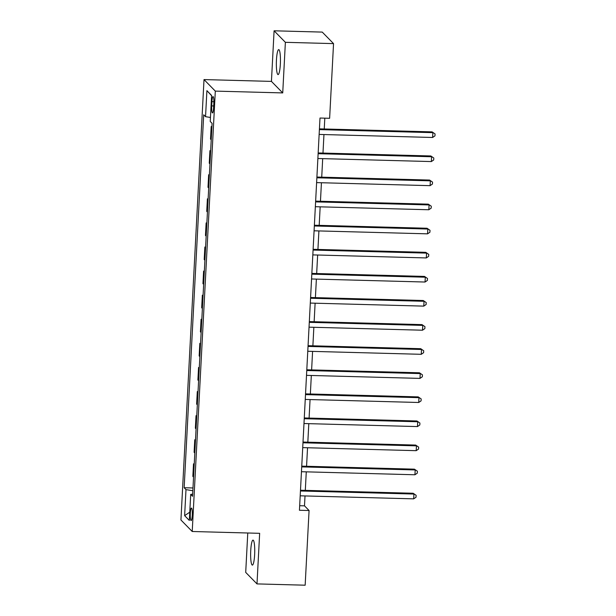 <?xml version="1.0" encoding="UTF-8"?>
<svg xmlns="http://www.w3.org/2000/svg" width="616" height="616" viewBox="0 0 616 616"><rect width="100%" height="100%" fill="white"/><g stroke="black" fill="none" stroke-linecap="round" stroke-linejoin="round"><path stroke-width="0.92" d="M254.639 554.6A12.497 2.033 -88.5 0 0 253.022 540.117A12.497 2.033 -88.5 0 0 250.735 550.619A12.497 2.033 -88.5 0 0 252.352 565.103A12.497 2.033 -88.5 0 0 254.639 554.6M280.349 64.087A12.497 2.033 -88.5 0 0 278.732 49.603A12.497 2.033 -88.5 0 0 276.445 60.106A12.497 2.033 -88.5 0 0 278.062 74.59A12.497 2.033 -88.5 0 0 280.349 64.087M192.269 515.307A6.252 1.016 -88.5 0 0 191.46 508.061A6.252 1.016 -88.5 0 0 190.321 513.313A6.252 1.016 -88.5 0 0 191.129 520.558A6.252 1.016 -88.5 0 0 192.269 515.307M247.771 532.994L245.707 572.387L256.995 583.906L305.159 585.2L309.07 510.518L304.497 505.844L305.012 495.942M204.011 79.579L180.935 519.981L192.223 531.5L215.307 91.106L204.011 79.579L271.433 81.397L282.729 92.916L285.377 42.319L274.089 30.8L271.433 81.397M274.089 30.8L322.245 32.094L333.541 43.613L285.377 42.319M333.541 43.613L329.629 118.295L319.997 118.041L299.438 510.256L309.07 510.518M211.927 101.663L211.704 105.898A6.052 0.986 -88.5 0 0 212.481 112.921A6.052 0.986 -88.5 0 0 213.59 107.831L213.814 103.596A6.052 0.986 -88.5 0 0 213.028 96.573A6.052 0.986 -88.5 0 0 211.927 101.663L213.868 101.717M210.449 117.471L205.544 116.67L203.696 114.792L184.153 487.733L192.977 487.972M205.544 116.67L206.907 90.652L211.604 95.449L210.241 121.468L212.089 123.354L192.546 496.296L190.698 494.409L189.335 520.428L184.631 515.638L185.994 489.62L184.153 487.733M256.995 583.906L259.652 533.317L192.223 531.5M282.729 92.916L215.307 91.106M305.305 490.359L306.275 471.848M306.568 466.273L307.538 447.755M307.831 442.18L308.801 423.662M309.093 418.087L310.064 399.568M310.356 393.994L311.326 375.475M311.619 369.9L312.589 351.389M312.882 345.815L313.852 327.296M314.145 321.721L315.115 303.203M315.407 297.628L316.378 279.11M316.67 273.535L317.64 255.016M317.933 249.441L318.903 230.923M319.196 225.348L320.166 206.837M320.459 201.263L321.429 182.744M321.721 177.169L322.692 158.651M322.984 153.076L323.954 134.558M324.247 128.983L324.809 118.172M299.676 505.713L304.497 505.844M211.881 127.289L211.18 126.573L211.919 126.588M193.547 477.1L192.846 476.384L193.501 463.856L194.24 463.879M194.81 453.014L194.109 452.298L194.764 439.77L195.503 439.786M196.073 428.921L195.372 428.205L196.027 415.677L196.766 415.692M197.336 404.827L196.635 404.111L197.289 391.584L198.029 391.607M198.598 380.734L197.898 380.018L198.552 367.49L199.291 367.513M199.861 356.641L199.16 355.925L199.815 343.397L200.554 343.42M201.124 332.555L200.423 331.832L201.078 319.304L201.817 319.327M202.387 308.462L201.686 307.746L202.341 295.218L203.08 295.233M203.65 284.369L202.949 283.653L203.603 271.125L204.343 271.14M204.912 260.275L204.212 259.559L204.866 247.031L205.605 247.055M206.175 236.182L205.475 235.466L206.129 222.938L206.868 222.961M207.438 212.089L206.737 211.373L207.392 198.845L208.131 198.868M208.701 188.003L208 187.287L208.655 174.759L209.394 174.775M209.964 163.91L209.263 163.194L209.917 150.666L210.657 150.681M211.226 139.817L210.526 139.101L211.18 126.573M210.618 151.382L209.917 150.666M209.355 175.475L208.655 174.759M208.093 199.561L207.392 198.845M206.83 223.654L206.129 222.938M205.567 247.748L204.866 247.031M204.304 271.841L203.603 271.125M203.041 295.934L202.341 295.218M201.779 320.027L201.078 319.304M200.516 344.113L199.815 343.397M199.253 368.206L198.552 367.49M197.99 392.3L197.289 391.584M196.735 416.393L196.027 415.677M195.472 440.486L194.764 439.77M194.209 464.572L193.501 463.856M185.994 489.62L192.839 490.729M192.662 494.101L190.698 494.409M211.596 95.696L206.907 90.652M184.631 515.638L189.767 512.196M319.388 129.614L432.871 132.656L432.617 137.476L319.134 134.427M319.427 128.852L432.109 131.878L435.065 133.941L434.965 135.867L432.617 137.476M432.109 131.878L435.065 133.941M318.125 153.7L431.608 156.749L431.354 161.569L317.871 158.52M318.164 152.945L430.846 155.971L433.803 158.027L433.702 159.96L431.354 161.569M430.846 155.971L433.803 158.027M316.863 177.793L430.345 180.842L430.091 185.662L316.609 182.613M316.901 177.038L429.583 180.065L432.54 182.12L432.44 184.045L430.091 185.662M429.583 180.065L432.54 182.12M315.6 201.886L429.082 204.935L428.828 209.756L315.346 206.707M315.638 201.132L428.32 204.158L431.277 206.214L431.177 208.139L428.828 209.756M428.32 204.158L431.277 206.214M314.337 225.98L427.82 229.029L427.566 233.841L314.083 230.8M314.376 225.225L427.057 228.251L430.014 230.307L429.914 232.232L427.566 233.841M427.057 228.251L430.014 230.307M313.074 250.073L426.557 253.114L426.303 257.935L312.82 254.893M313.113 249.311L425.795 252.337L428.751 254.4L428.651 256.325L426.303 257.935M425.795 252.337L428.751 254.4M311.812 274.166L425.294 277.208L425.04 282.028L311.557 278.979M311.85 273.404L424.532 276.43L427.489 278.486L427.388 280.419L425.04 282.028M424.532 276.43L427.489 278.486M310.549 298.252L424.031 301.301L423.777 306.121L310.295 303.072M310.587 297.497L423.269 300.523L426.226 302.579L426.126 304.512L423.777 306.121M423.269 300.523L426.226 302.579M309.286 322.345L422.768 325.394L422.514 330.215L309.032 327.165M309.324 321.59L422.006 324.617L424.963 326.673L424.863 328.598L422.514 330.215M422.006 324.617L424.963 326.673M308.023 346.438L421.506 349.488L421.252 354.308L307.769 351.259M308.062 345.684L420.743 348.71L423.708 350.766L423.6 352.691L421.252 354.308M420.743 348.71L423.708 350.766M306.76 370.532L420.243 373.581L419.989 378.393L306.506 375.352M306.799 369.777L419.481 372.803L422.445 374.859L422.337 376.784L419.989 378.393M419.481 372.803L422.445 374.859M305.498 394.625L418.98 397.667L418.726 402.487L305.243 399.438M305.536 393.863L418.218 396.889L421.182 398.952L421.075 400.877L418.726 402.487M418.218 396.889L421.182 398.952M304.235 418.718L417.717 421.76L417.463 426.58L303.981 423.531M304.273 417.956L416.955 420.982L419.92 423.038L419.812 424.971L417.463 426.58M416.955 420.982L419.92 423.038M302.972 442.804L416.455 445.853L416.2 450.673L302.726 447.624M303.01 442.049L415.692 445.075L418.657 447.131L418.557 449.064L416.2 450.673M415.692 445.075L418.657 447.131M301.709 466.897L415.192 469.946L414.938 474.767L301.463 471.717M301.748 466.143L414.429 469.169L417.394 471.225L417.294 473.15L414.938 474.767M414.429 469.169L417.394 471.225M300.446 490.99L413.929 494.04L413.675 498.852L300.2 495.811M300.493 490.236L413.167 493.262L416.131 495.318L416.031 497.243L413.675 498.852M413.167 493.262L416.131 495.318M213.69 105.952L211.704 105.898"/></g></svg>
